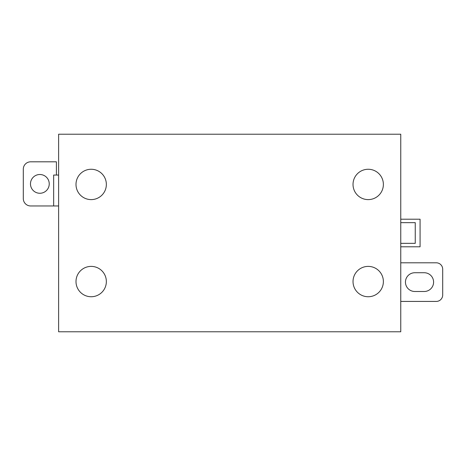 <?xml version="1.0" encoding="UTF-8"?>
<svg xmlns="http://www.w3.org/2000/svg" width="466" height="466" viewBox="0 0 466 466"><rect width="100%" height="100%" fill="white"/><g stroke="black" fill="none" stroke-linecap="round" stroke-linejoin="round"><path stroke-width="0.7" d="M49.239 183.884A9.384 9.384 0 0 1 39.855 193.268A9.384 9.384 0 0 1 30.476 183.884A9.384 9.384 0 0 1 39.855 174.505A9.384 9.384 0 0 1 49.239 183.884M353.024 184.437A15.174 15.174 0 0 1 368.204 169.263A15.174 15.174 0 0 1 383.378 184.437A15.174 15.174 0 0 1 368.204 199.611A15.174 15.174 0 0 1 353.024 184.437M353.024 281.563A15.174 15.174 0 0 1 368.204 266.389A15.174 15.174 0 0 1 383.378 281.563A15.174 15.174 0 0 1 368.204 296.737A15.174 15.174 0 0 1 353.024 281.563M75.999 184.437A15.174 15.174 0 0 1 91.179 169.263A15.174 15.174 0 0 1 106.353 184.437A15.174 15.174 0 0 1 91.179 199.611A15.174 15.174 0 0 1 75.999 184.437M75.999 281.563A15.174 15.174 0 0 1 91.179 266.389A15.174 15.174 0 0 1 106.353 281.563A15.174 15.174 0 0 1 91.179 296.737A15.174 15.174 0 0 1 75.999 281.563M400.76 262.801L436.263 262.801A6.437 6.437 0 0 1 442.7 269.237L442.7 294.99A6.437 6.437 0 0 1 436.263 301.426L400.76 301.426M414.833 272.732L424.211 272.732A9.384 9.384 0 0 1 433.596 282.116A9.384 9.384 0 0 1 424.211 291.495L414.833 291.495A9.384 9.384 0 0 1 405.449 282.116A9.384 9.384 0 0 1 414.833 272.732M400.76 246.794L420.076 246.794L420.076 219.206L400.76 219.206M400.76 222.655L415.247 222.655L415.247 243.345L400.76 243.345M400.76 331.78L400.76 134.22L58.617 134.22L58.617 331.78L400.76 331.78M58.617 175.059L53.654 175.059L53.654 205.96L58.617 205.96M53.654 205.96L30.657 205.96A7.357 7.357 0 0 1 23.3 198.603L23.3 169.17A7.357 7.357 0 0 1 30.657 161.813L56.409 161.813L56.409 175.059"/></g></svg>
